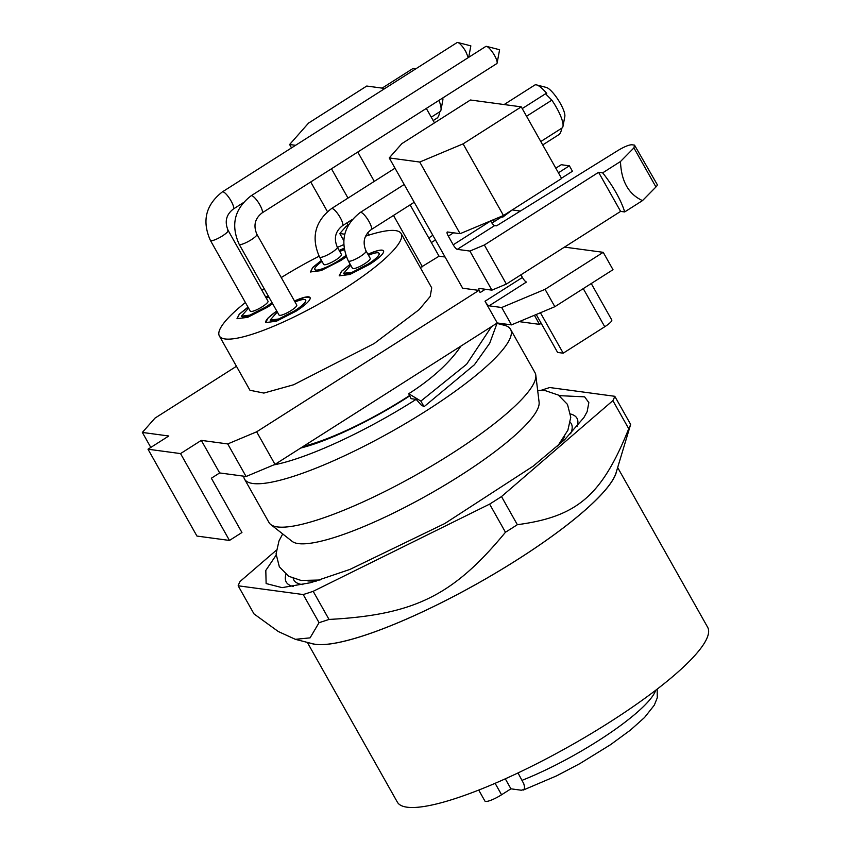 <?xml version="1.0" encoding="UTF-8"?>
<svg xmlns="http://www.w3.org/2000/svg" width="850" height="850" viewBox="0 0 850 850"><rect width="100%" height="100%" fill="white"/><g stroke="black" fill="none" stroke-linecap="round" stroke-linejoin="round"><path stroke-width="1.27" d="M337.301 247.106A10.179 2.051 -29.4 0 1 331.691 252.535A10.179 2.051 -29.4 0 1 320.131 257.38A10.179 2.051 -29.4 0 1 319.568 257.093L323.733 264.477A10.179 2.051 -29.4 0 0 335.846 259.919A10.179 2.051 -29.4 0 0 341.466 254.479L337.301 247.106C333.604 238.457 335.325 231.338 342.444 225.749A10.179 2.561 -122.5 0 0 340.234 217.611A10.179 2.561 -122.5 0 0 332.084 208.484A10.179 2.561 -122.5 0 0 331.511 208.579L395.016 168.183M227.577 230.137C229.064 230.722 227.375 232.624 222.53 235.864A10.179 2.051 -29.4 0 1 210.959 240.709A10.179 2.051 -29.4 0 1 210.407 240.423L250.293 311.206A10.179 2.051 -29.4 0 0 262.406 306.648A10.179 2.051 -29.4 0 0 268.026 301.208L228.14 230.424C224.442 221.786 226.153 214.667 233.272 209.079A10.179 2.561 -122.5 0 0 231.062 200.929A10.179 2.561 -122.5 0 0 222.913 191.813A10.179 2.561 -122.5 0 0 222.349 191.909L457.077 42.564A10.179 2.561 57.5 0 1 457.831 42.5A10.179 2.561 57.5 0 1 465.789 51.584L468.297 57.588M256.891 234.303A10.179 2.051 -29.4 0 1 251.281 239.732A10.179 2.051 -29.4 0 1 239.711 244.587A10.179 2.051 -29.4 0 1 239.158 244.29L279.044 315.074A10.179 2.051 -29.4 0 0 291.157 310.516A10.179 2.051 -29.4 0 0 296.777 305.086L256.891 234.303C253.194 225.654 254.904 218.535 262.023 212.957A10.179 2.561 -122.5 0 0 259.813 204.808A10.179 2.561 -122.5 0 0 251.674 195.681A10.179 2.561 -122.5 0 0 251.101 195.787L485.828 46.431A10.179 2.561 57.5 0 1 486.582 46.378A10.179 2.561 57.5 0 1 494.541 55.463A10.179 2.561 57.5 0 1 497.133 62.953A10.179 2.561 57.5 0 1 496.751 63.612L262.023 212.957M365.5 250.686C366.977 251.26 365.298 253.173 360.442 256.402A10.179 2.051 -29.4 0 1 348.882 261.258A10.179 2.051 -29.4 0 1 348.319 260.961L352.484 268.345A10.179 2.051 -29.4 0 0 364.597 263.787A10.179 2.051 -29.4 0 0 370.217 258.358L366.053 250.973C362.355 242.324 364.076 235.216 371.195 229.627A10.179 2.561 -122.5 0 0 368.985 221.478A10.179 2.561 -122.5 0 0 360.836 212.351A10.179 2.561 -122.5 0 0 360.262 212.458L404.207 184.492M518.001 772.947L523.77 783.721L524.588 786.962L524.078 789.438L521.326 790.224L510.924 788.821L501.574 794.771A13.993 2.816 150.6 0 1 484.904 801.04L478.731 790.075M510.924 788.821L505.293 778.834M564.485 247.106L603.224 252.322L613.009 269.694L554.848 306.701L511.487 324.881L497.261 322.968L274.996 464.387L246.086 476.499L219.661 472.94L211.352 478.231L241.942 532.514L229.479 540.441L180.54 453.592L148.006 449.214L168.778 435.997L142.354 432.438L154.998 418.115L236.449 366.297M536.233 314.5L557.6 352.431L563.199 353.186L604.743 326.751A12.718 2.561 150.6 0 0 610.895 321.916A12.718 2.561 150.6 0 0 611.766 319.951L591.249 283.539M540.419 312.747L563.199 353.186M512.253 209.918L520.359 211.066M603.224 252.322L545.062 289.329L501.702 307.509L489.101 305.819L526.49 282.019A5.089 1.286 57.5 0 1 524.62 280.596A5.089 1.286 57.5 0 1 522.41 277.461L520.923 274.816M554.848 306.701L545.062 289.329M511.487 324.881L501.702 307.509M497.261 322.968L485.021 301.251A5.089 1.286 -122.5 0 0 487.231 304.385A5.089 1.286 -122.5 0 0 489.101 305.819M491.916 290.147L506.366 284.081L484.351 245.002L598.591 172.306L602.661 172.858L620.479 161.521L633.919 147.9L634.514 145.116L631.869 144.766C628.957 144.787 624.325 146.689 617.961 150.482L496.581 225.824L494.679 225.569A5.089 1.286 57.5 0 1 492.809 224.145A5.089 1.286 57.5 0 1 490.609 221.011L453.22 244.8A5.089 1.286 -122.5 0 0 455.419 247.934A5.089 1.286 -122.5 0 0 457.289 249.358L469.891 251.058L491.916 290.147L479.315 288.447A5.089 1.286 -122.5 0 0 479.028 288.49A5.089 1.286 -122.5 0 0 478.879 289.563A5.089 1.286 -122.5 0 0 480.133 292.57L478.911 290.392L462.644 288.203L389.236 157.93L401.88 143.618L470.433 100.002L521.252 106.856L463.091 143.863L419.73 162.042L389.236 157.93M274.996 464.387L256.647 431.811L478.911 290.392M256.647 431.811L227.736 443.934L201.312 440.374L180.54 453.592M246.086 476.499L227.736 443.934M219.661 472.94L201.312 440.374M148.006 449.214L196.945 536.063L229.479 540.441M150.801 447.429L142.354 432.438M431.354 242.558L435.455 239.944M503.179 324.998L505.144 324.031M519.233 321.64L539.516 324.371L541.195 323.297M534.395 315.276L539.516 324.371M491.948 223.083L501.585 216.941L502.807 217.111L502.201 216.038M493.882 221.85L493.956 219.491M500.682 216.676L501.043 217.292A6.364 6.024 97.7 0 0 501.022 217.313M561.468 178.224L572.443 171.243L569.383 165.814L558.407 172.794M512.189 209.961L502.807 217.111M453.22 244.8L448.322 236.119L453.528 232.804M419.73 162.042L460.105 233.686L447.504 231.997A5.089 1.286 -122.5 0 0 447.217 232.039A5.089 1.286 -122.5 0 0 447.068 233.113A5.089 1.286 -122.5 0 0 448.322 236.119M445.071 257.008L439.046 256.201L420.336 267.654M401.136 233.569L431.715 287.853L430.206 296.459L419.188 309.591L374.181 343.549L293.632 384.763L263.872 393.072L249.964 390.267L219.374 335.984A104.316 20.984 -29.4 0 0 343.591 289.266A104.316 20.984 -29.4 0 0 401.136 233.569A104.316 20.984 -29.4 0 0 365.543 236.194M439.046 256.201L410.114 204.861M331.468 168.768L347.99 198.093M367.593 232.868L368.858 235.121M295.577 145.318L289.616 144.511L308.582 123.048L366.743 86.041L384.901 88.485M327.431 211.618L310.728 181.974M291.529 147.9L289.616 144.511M346.938 222.891L348.277 225.271M344.771 234.207L339.777 233.538L346.099 226.376L348.16 225.069M343.761 240.603L339.777 233.538M555.804 168.173L561.255 164.719L569.383 165.814M460.105 233.686L503.466 215.507L561.627 178.5L521.252 106.856M484.351 245.002L469.891 251.058M620.479 161.521C621.233 181.22 628.575 194.246 642.494 200.6L655.945 186.979A12.718 2.561 150.6 0 0 657.231 184.567L634.514 145.116M642.494 200.6L624.686 211.937L620.617 211.395L506.366 284.081M503.466 215.507L463.091 143.863M422.429 266.773L393.497 215.433M374.297 181.358L357.776 152.033M434.467 122.878L426.317 108.418M343.708 244.641A104.316 20.984 -29.4 0 0 337.471 247.393M319.101 256.233A104.316 20.984 -29.4 0 0 281.265 277.557M264.18 288.692A104.316 20.984 -29.4 0 0 261.874 290.296M245.395 302.526A104.316 20.984 -29.4 0 0 219.374 335.984M428.761 237.958L432.831 235.301M620.617 211.395L598.591 172.306M602.661 172.858A38.165 9.616 57.5 0 1 624.686 211.937M504.135 104.55L534.724 85.085A25.447 6.418 57.5 0 1 536.148 84.841A25.447 6.418 57.5 0 1 536.605 84.926A25.447 6.418 57.5 0 1 546.741 93.415L545.519 93.776L551.852 100.162A25.447 6.418 57.5 0 1 556.516 107.642A25.447 6.418 57.5 0 1 562.976 126.374A25.447 6.418 57.5 0 1 562.041 128.01L540.791 141.536M561.85 128.116C561.149 131.601 560.235 133.684 559.119 134.374M526.554 116.259L551.852 100.162M382.149 88.113L412.739 68.648A25.447 6.418 57.5 0 1 414.163 68.404A25.447 6.418 57.5 0 1 414.619 68.499A25.447 6.418 57.5 0 1 415.692 68.892M439.864 111.69C439.163 115.164 438.249 117.247 437.144 117.938M438.972 100.374A25.447 6.418 57.5 0 1 440.991 109.948A25.447 6.418 57.5 0 1 440.056 111.584L431.258 117.183M321.428 260.387L312.683 267.484L310.431 271.968L321.087 270.619L340.733 260.578A25.447 5.121 -29.4 0 0 346.311 256.764M344.048 248.359A25.447 5.121 -29.4 0 0 339.161 250.399M344.069 248.455A25.447 5.121 -29.4 0 0 339.214 250.484M310.462 272.011L312.779 267.527L321.481 260.483M247.988 307.116L239.243 314.213L236.991 318.697L247.648 317.348L267.293 307.307A25.447 5.121 -29.4 0 0 272.616 303.673M268.292 296.002A25.447 5.121 -29.4 0 0 265.721 297.128M268.345 296.098A25.447 5.121 -29.4 0 0 265.774 297.213M237.023 318.739L239.339 314.245L248.041 307.201M276.739 310.983L267.994 318.081L265.742 322.564L276.399 321.226L296.044 311.174A25.447 5.121 -29.4 0 0 310.069 297.585A25.447 5.121 -29.4 0 0 294.472 300.996M294.525 301.091L305.076 297.288L310.101 297.649M276.792 311.079A25.447 5.121 -29.4 0 0 265.763 322.607M350.179 264.265L341.434 271.352L339.182 275.836L349.839 274.497L369.484 264.446A25.447 5.121 -29.4 0 0 383.52 250.867A25.447 5.121 -29.4 0 0 367.912 254.267M383.541 250.909A25.447 5.121 -29.4 0 0 367.965 254.363M339.214 275.889L341.53 271.394L350.232 264.35M562.976 126.374L564.825 116.461A17.808 4.494 -122.5 0 0 558.397 100.172A17.808 4.494 -122.5 0 0 546.369 87.454L536.605 84.926M440.991 109.948L442.85 100.034A17.808 4.494 -122.5 0 0 442.797 97.931M314.893 269.514A20.358 4.091 -29.4 0 0 314.914 269.556A20.358 4.091 -29.4 0 0 339.15 260.451A20.358 4.091 -29.4 0 0 345.876 255.648M241.453 316.232A20.358 4.091 -29.4 0 0 241.474 316.285A20.358 4.091 -29.4 0 0 265.71 307.169A20.358 4.091 -29.4 0 0 272.053 302.674M270.204 320.11A20.358 4.091 -29.4 0 0 270.226 320.163A20.358 4.091 -29.4 0 0 294.461 311.047A20.358 4.091 -29.4 0 0 305.692 300.178A20.358 4.091 -29.4 0 0 305.66 300.135L305.639 300.092A20.358 4.091 150.6 0 1 294.419 310.951L278.694 318.994L270.173 320.067L277.302 311.982M343.644 273.381A20.358 4.091 -29.4 0 0 343.666 273.434A20.358 4.091 -29.4 0 0 367.901 264.318A20.358 4.091 -29.4 0 0 379.132 253.449A20.358 4.091 -29.4 0 0 379.111 253.406M339.724 251.398L344.271 249.719M345.844 255.542L339.108 260.355A20.358 4.091 150.6 0 1 314.861 269.471A20.358 4.091 150.6 0 1 321.991 261.386M266.284 298.116A20.358 4.091 150.6 0 1 268.908 297.086M272.011 302.589A20.358 4.091 150.6 0 1 265.668 307.084L249.942 315.116L241.421 316.2L248.551 308.114M295.035 301.994A20.358 4.091 150.6 0 1 305.639 300.092M368.475 255.266A20.358 4.091 150.6 0 1 379.079 253.364A20.358 4.091 150.6 0 1 367.859 264.233L352.144 272.266L343.623 273.339L350.742 265.253M617.663 467.543L707.646 627.258A178.096 35.828 150.6 0 1 706.881 638.393A178.096 35.828 150.6 0 1 549.557 757.106A178.096 35.828 150.6 0 1 397.332 802.102L307.339 642.398M616.633 470.942A178.096 35.828 150.6 0 1 615.124 475.554A178.096 35.828 150.6 0 1 471.049 587.116A178.096 35.828 150.6 0 1 310.781 643.28M615.018 475.607A177.969 35.806 150.6 0 1 473.928 585.491A177.969 35.806 150.6 0 1 312.598 643.747L295.375 639.327L310.069 637.861L319.058 622.668A216.261 43.509 -29.4 0 0 329.024 619.438C414.152 614.89 453.209 595.669 505.463 532.249A216.261 43.509 -29.4 0 0 517.342 524.694C577.182 516.736 601.853 495.582 628.734 428.74A216.261 43.509 -29.4 0 0 629.797 426.53A216.261 43.509 -29.4 0 0 630.647 424.426L616.091 472.738A177.969 35.806 150.6 0 1 615.018 475.607M276.335 550.226L240.072 581.464A216.261 43.509 -29.4 0 0 238.159 585.788L254.001 613.912L278.301 631.529L295.375 639.327M630.647 424.426L614.794 396.302L549.737 387.536A216.261 43.509 -29.4 0 0 541.089 390.331M628.734 428.74L612.882 400.626A216.261 43.509 -29.4 0 0 614.794 396.302M517.342 524.694L501.5 496.57L612.882 400.626M505.463 532.249L489.621 504.124A216.261 43.509 -29.4 0 0 501.5 496.57M329.024 619.438L313.183 591.313L489.621 504.124M319.058 622.668L303.216 594.554A216.261 43.509 -29.4 0 0 313.183 591.313M238.159 585.788L303.216 594.554M559.258 395.643L584.63 396.844L588.848 402.634L587.148 411.655L583.897 417.573L564.804 439.535L533.194 466.151L444.784 523.536L349.902 569.436L310.76 582.675L282.083 587.637L266.124 583.546L265.806 570.435L276.091 555.199M244.545 479.134L269.014 522.559A152.649 30.717 -29.4 0 0 270.725 524.514L292.124 541.354A142.226 28.613 -29.4 0 0 386.336 516.513A142.226 28.613 -29.4 0 0 469.062 469.901A142.226 28.613 -29.4 0 0 528.041 422.546A142.226 28.613 -29.4 0 0 537.753 408.786A142.226 28.613 -29.4 0 0 539.102 402.188L535.798 375.158A152.649 30.717 -29.4 0 0 535.001 372.683L510.531 329.258A152.649 30.717 150.6 0 1 509.873 338.81A152.649 30.717 150.6 0 1 375.031 440.566A152.649 30.717 150.6 0 1 244.545 479.134A152.649 30.717 150.6 0 1 243.716 476.181M270.725 524.514A152.649 30.717 -29.4 0 0 405.036 481.026A152.649 30.717 -29.4 0 0 534.342 382.234A152.649 30.717 -29.4 0 0 535.798 375.158M497.059 323.425L504.603 325.359A152.649 30.717 150.6 0 1 510.531 329.258M273.721 464.918A139.931 28.156 150.6 0 0 416.149 399.362L421.122 404.929L424.044 406.704L474.438 364.735L489.728 343.219L497.123 323.053M416.149 399.362L411.06 398.682L408.733 393.731L420.877 401.083L424.044 406.704M300.634 448.067A109.406 22.015 -29.4 0 0 409.753 395.888M408.733 393.731A127.213 55.888 -25.1 0 0 460.913 346.088M420.877 401.083L466.65 364.204L491.513 326.623M303.376 447.355A107.387 21.611 150.6 0 1 300.73 448.003M303.408 446.303A104.316 20.984 -29.4 0 0 405.089 398.406A104.316 20.984 -29.4 0 0 409.572 395.516M457.831 42.5L470.847 45.857L468.701 57.333M486.582 46.378L499.598 49.736L497.133 62.953M501.574 794.771L495.114 783.317M655.711 690.242A104.316 20.984 150.6 0 1 598.071 740.881A104.316 20.984 150.6 0 1 522.155 780.3M583.259 288.618L604.743 326.751M522.41 277.461L485.021 301.251M480.133 292.57L485.339 289.255M457.289 249.358L494.679 225.569M655.945 186.979L633.919 147.9M577.044 426.679A166.855 33.575 -29.4 0 0 570.584 414.014M285.929 574.409A166.855 33.575 -29.4 0 0 293.42 586.489M302.844 584.641A159.226 32.034 150.6 0 1 293.239 578.489M570.286 422.376A159.226 32.034 150.6 0 1 570.626 433.702A159.226 32.034 150.6 0 1 570.584 433.776M564.793 436.22L560.671 443.402M316.211 581.145L307.934 580.954M319.568 257.093C310.919 237.692 314.904 221.521 331.511 208.579M342.444 225.749L352.197 219.544M210.407 240.423C201.758 221.021 205.742 204.85 222.349 191.909M233.272 209.079L243.026 202.874M239.158 244.29C230.509 224.899 234.494 208.728 251.101 195.787M348.319 260.961C339.671 241.57 343.655 225.399 360.262 212.458M371.195 229.627L414.216 202.258M657.188 689.106L657.273 697.786L654.319 705.139L644.544 717.496L630.487 730.054L610.576 744.664L579.923 763.576L556.569 775.869L523.122 790.117M559.438 134.289L542.714 144.936M545.519 93.776L522.229 108.588M437.463 117.853L433.171 120.583M415.831 68.808L414.619 68.499M320.014 580.008L301.176 580.486L288.607 576.236L279.342 566.801L276.069 553.892L278.97 540.983L282.699 533.938M537.646 390.288L545.636 390.745L558.365 395.08L567.492 404.43L570.764 417.265L567.896 430.196L557.727 446.069M386.336 516.513C414.981 502.881 442.553 487.337 469.062 469.901"/></g></svg>
